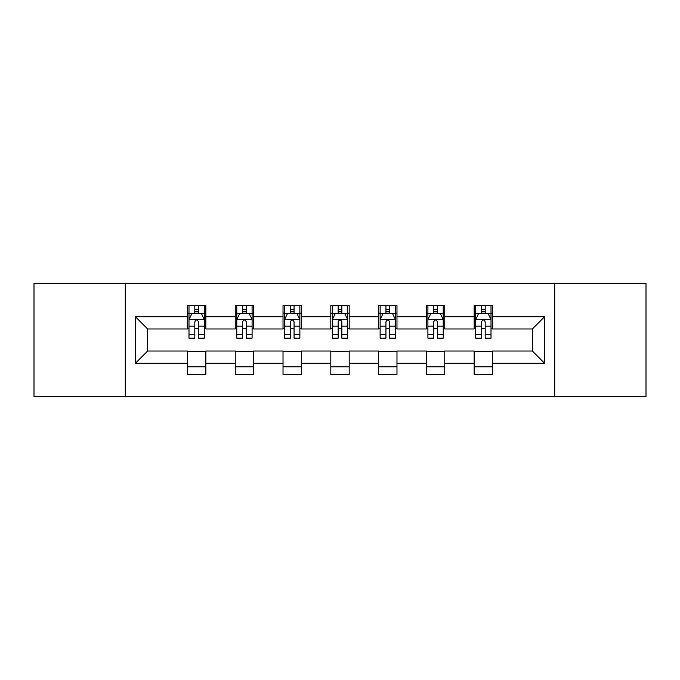 <?xml version="1.0" encoding="UTF-8"?>
<svg xmlns="http://www.w3.org/2000/svg" width="680" height="680" viewBox="0 0 680 680"><rect width="100%" height="100%" fill="white"/><g stroke="black" fill="none" stroke-linecap="round" stroke-linejoin="round"><path stroke-width="1.02" d="M554.718 396.67L646 396.67L646 283.33L554.718 283.33L554.718 396.67L125.281 396.67L125.281 283.33L34 283.33L34 396.67L125.281 396.67M554.718 283.33L125.281 283.33M492.541 316.719L492.541 305.541L474.164 305.541L474.164 316.719L444.754 316.719L444.754 305.541L426.377 305.541L426.377 316.719L396.975 316.719L396.975 305.541L378.599 305.541L378.599 316.719L349.188 316.719L349.188 305.541L330.811 305.541L330.811 316.719L301.401 316.719L301.401 305.541L283.024 305.541L283.024 316.719L253.623 316.719L253.623 305.541L235.246 305.541L235.246 316.719L205.836 316.719L205.836 305.541L187.459 305.541L187.459 316.719L135.388 316.719L135.388 363.281L147.636 351.024L187.459 351.024L187.459 374.459L205.836 374.459L205.836 351.024L235.246 351.024L235.246 374.459L253.623 374.459L253.623 351.024L283.024 351.024L283.024 374.459L301.401 374.459L301.401 351.024L330.811 351.024L330.811 374.459L349.188 374.459L349.188 351.024L378.599 351.024L378.599 374.459L396.975 374.459L396.975 351.024L426.377 351.024L426.377 374.459L444.754 374.459L444.754 351.024L474.164 351.024L474.164 374.459L492.541 374.459L492.541 351.024L532.363 351.024L532.363 328.975L492.541 328.975L492.541 316.719L544.612 316.719L544.612 363.281L492.541 363.281M474.164 363.281L444.754 363.281M426.377 363.281L396.975 363.281M378.599 363.281L349.188 363.281M330.811 363.281L301.401 363.281M283.024 363.281L253.623 363.281M235.246 363.281L205.836 363.281M187.459 363.281L135.388 363.281M474.164 316.719L474.164 328.975L444.754 328.975L444.754 316.719M426.377 316.719L426.377 328.975L396.975 328.975L396.975 316.719M378.599 316.719L378.599 328.975L349.188 328.975L349.188 316.719M330.811 316.719L330.811 328.975L301.401 328.975L301.401 316.719M283.024 316.719L283.024 328.975L253.623 328.975L253.623 316.719M235.246 316.719L235.246 328.975L205.836 328.975L205.836 316.719M187.459 316.719L187.459 328.975L147.636 328.975L135.388 316.719M147.636 328.975L147.636 351.024M544.612 363.281L532.363 351.024M532.363 328.975L544.612 316.719M187.459 313.2L188.989 313.2M194.811 313.2L198.483 313.2M204.306 313.2L205.836 313.2M187.459 328.67L188.989 328.67M194.811 328.67L198.483 328.67M204.306 328.67L205.836 328.67M187.459 351.33L205.836 351.33M187.459 366.8L205.836 366.8M235.246 351.33L253.623 351.33M235.246 366.8L253.623 366.8M235.246 313.2L236.776 313.2M242.599 313.2L246.27 313.2M252.093 313.2L253.623 313.2M235.246 328.67L236.776 328.67M242.599 328.67L246.27 328.67M252.093 328.67L253.623 328.67M283.024 351.33L301.401 351.33M283.024 366.8L301.401 366.8M283.024 313.2L284.554 313.2M290.377 313.2L294.058 313.2M299.872 313.2L301.401 313.2M283.024 328.67L284.554 328.67M290.377 328.67L294.058 328.67M299.872 328.67L301.401 328.67M330.811 351.33L349.188 351.33M330.811 366.8L349.188 366.8M330.811 313.2L332.341 313.2M338.164 313.2L341.836 313.2M347.659 313.2L349.188 313.2M330.811 328.67L332.341 328.67M338.164 328.67L341.836 328.67M347.659 328.67L349.188 328.67M378.599 351.33L396.975 351.33M378.599 366.8L396.975 366.8M378.599 313.2L380.128 313.2M385.942 313.2L389.623 313.2M395.445 313.2L396.975 313.2M378.599 328.67L380.128 328.67M385.942 328.67L389.623 328.67M395.445 328.67L396.975 328.67M426.377 351.33L444.754 351.33M426.377 366.8L444.754 366.8M426.377 313.2L427.907 313.2M433.729 313.2L437.401 313.2M443.224 313.2L444.754 313.2M426.377 328.67L427.907 328.67M433.729 328.67L437.401 328.67M443.224 328.67L444.754 328.67M474.164 351.33L492.541 351.33M474.164 366.8L492.541 366.8M474.164 313.2L475.694 313.2M481.517 313.2L485.188 313.2M491.011 313.2L492.541 313.2M474.164 328.67L475.694 328.67M481.517 328.67L485.188 328.67M491.011 328.67L492.541 328.67M198.483 309.519L194.811 309.519M204.306 334.322L198.483 334.322L198.483 338.164L204.306 338.164L204.306 319.481L201.246 313.352L192.057 313.352L188.989 319.481L188.989 338.164L194.811 338.164L194.811 334.322L188.989 334.322M188.989 319.481L188.989 305.541M204.306 319.481L204.306 305.541M194.811 313.352L194.811 305.541M198.483 305.541L198.483 313.352M198.483 334.322L198.483 321.776C197.26 319.413 196.035 319.413 194.811 321.776L194.811 334.322M246.27 309.519L242.599 309.519M252.093 334.322L246.27 334.322L246.27 338.164L252.093 338.164L252.093 319.481L249.025 313.352L239.836 313.352L236.776 319.481L236.776 338.164L242.599 338.164L242.599 334.322L236.776 334.322M236.776 319.481L236.776 305.541M252.093 319.481L252.093 305.541M242.599 313.352L242.599 305.541M246.27 305.541L246.27 313.352M246.27 334.322L246.27 321.776C245.047 319.413 243.823 319.413 242.599 321.776L242.599 334.322M294.058 309.519L290.377 309.519M299.872 334.322L294.058 334.322L294.058 338.164L299.872 338.164L299.872 319.481L296.811 313.352L287.623 313.352L284.554 319.481L284.554 338.164L290.377 338.164L290.377 334.322L284.554 334.322M284.554 319.481L284.554 305.541M299.872 319.481L299.872 305.541M290.377 313.352L290.377 305.541M294.058 305.541L294.058 313.352M294.058 334.322L294.058 321.776C292.833 319.413 291.609 319.413 290.377 321.776L290.377 334.322M341.836 309.519L338.164 309.519M347.659 334.322L341.836 334.322L341.836 338.164L347.659 338.164L347.659 319.481L344.599 313.352L335.401 313.352L332.341 319.481L332.341 338.164L338.164 338.164L338.164 334.322L332.341 334.322M332.341 319.481L332.341 305.541M347.659 319.481L347.659 305.541M338.164 313.352L338.164 305.541M341.836 305.541L341.836 313.352M341.836 334.322L341.836 321.776C340.612 319.413 339.388 319.413 338.164 321.776L338.164 334.322M389.623 309.519L385.942 309.519M395.445 334.322L389.623 334.322L389.623 338.164L395.445 338.164L395.445 319.481L392.377 313.352L383.188 313.352L380.128 319.481L380.128 338.164L385.942 338.164L385.942 334.322L380.128 334.322M380.128 319.481L380.128 305.541M395.445 319.481L395.445 305.541M385.942 313.352L385.942 305.541M389.623 305.541L389.623 313.352M389.623 334.322L389.623 321.776C388.399 319.413 387.175 319.413 385.942 321.776L385.942 334.322M437.401 309.519L433.729 309.519M443.224 334.322L437.401 334.322L437.401 338.164L443.224 338.164L443.224 319.481L440.164 313.352L430.975 313.352L427.907 319.481L427.907 338.164L433.729 338.164L433.729 334.322L427.907 334.322M427.907 319.481L427.907 305.541M443.224 319.481L443.224 305.541M433.729 313.352L433.729 305.541M437.401 305.541L437.401 313.352M437.401 334.322L437.401 321.776C436.186 319.413 434.953 319.413 433.729 321.776L433.729 334.322M485.188 309.519L481.517 309.519M491.011 334.322L485.188 334.322L485.188 338.164L491.011 338.164L491.011 319.481L487.942 313.352L478.754 313.352L475.694 319.481L475.694 338.164L481.517 338.164L481.517 334.322L475.694 334.322M475.694 319.481L475.694 305.541M491.011 319.481L491.011 305.541M481.517 313.352L481.517 305.541M485.188 305.541L485.188 313.352M485.188 334.322L485.188 321.776C483.964 319.413 482.74 319.413 481.517 321.776L481.517 334.322M204.23 319.328L189.066 319.328M188.989 313.718L191.87 313.718M201.424 313.718L204.306 313.718M194.811 326.111L188.989 326.111M204.306 326.111L198.483 326.111M198.483 311.474L194.811 311.474M252.017 319.328L236.852 319.328M236.776 313.718L239.657 313.718M249.212 313.718L252.093 313.718M242.599 326.111L236.776 326.111M252.093 326.111L246.27 326.111M246.27 311.474L242.599 311.474M299.795 319.328L284.631 319.328M284.554 313.718L287.436 313.718M296.999 313.718L299.872 313.718M290.377 326.111L284.554 326.111M299.872 326.111L294.058 326.111M294.058 311.474L290.377 311.474M347.582 319.328L332.418 319.328M332.341 313.718L335.223 313.718M344.777 313.718L347.659 313.718M338.164 326.111L332.341 326.111M347.659 326.111L341.836 326.111M341.836 311.474L338.164 311.474M395.369 319.328L380.205 319.328M380.128 313.718L383.001 313.718M392.564 313.718L395.445 313.718M385.942 326.111L380.128 326.111M395.445 326.111L389.623 326.111M389.623 311.474L385.942 311.474M443.147 319.328L427.983 319.328M427.907 313.718L430.788 313.718M440.342 313.718L443.224 313.718M433.729 326.111L427.907 326.111M443.224 326.111L437.401 326.111M437.401 311.474L433.729 311.474M490.935 319.328L475.771 319.328M475.694 313.718L478.575 313.718M488.129 313.718L491.011 313.718M481.517 326.111L475.694 326.111M491.011 326.111L485.188 326.111M485.188 311.474L481.517 311.474"/></g></svg>
